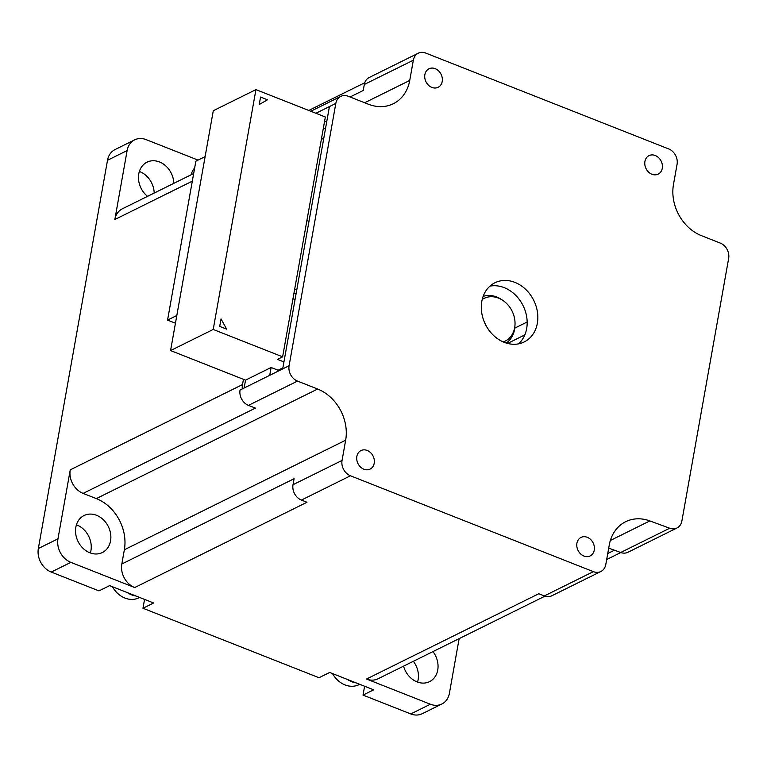 <?xml version="1.0" encoding="UTF-8"?>
<svg xmlns="http://www.w3.org/2000/svg" width="767" height="767" viewBox="0 0 767 767"><rect width="100%" height="100%" fill="white"/><g stroke="black" fill="none" stroke-linecap="round" stroke-linejoin="round"><path stroke-width="1.15" d="M364.603 686.235L363.021 695.094L373.682 689.821L329.685 672.458L319.024 677.731L142.969 608.26L144.551 599.401M363.021 695.094L410.757 713.933A18.983 15.513 -116.3 0 0 422.253 713.703L441.869 704.001A18.983 15.513 63.7 0 0 449.404 693.282L459.136 638.633M308.986 221.337L306.905 220.512M107.505 160.284A18.983 15.513 -116.3 0 1 115.05 149.565L134.656 139.853A18.983 15.513 63.7 0 0 127.121 150.572L107.505 160.284L38.35 548.52A18.983 15.513 -116.3 0 0 51.245 572.057L98.972 590.897L109.633 585.624L127.341 592.603A23.115 18.887 63.7 0 0 135.922 595.997L127.341 592.603M294.691 289.101A157.245 128.492 -116.3 0 1 296.762 289.945M139.364 171.482A20.632 16.864 -116.3 0 1 139.862 171.674A20.632 16.864 -116.3 0 1 154.186 193.063M76.422 524.82A20.632 16.864 -116.3 0 1 90.937 550.591A20.632 16.864 -116.3 0 1 90.353 552.959M413.355 661.298A20.632 16.864 -116.3 0 1 417.545 682.074M244.136 387.997L245.536 380.144L243.446 379.32L242.516 384.564A18.983 15.513 63.7 0 0 242.247 388.936M134.704 587.551L306.973 502.26L301.421 500.065A12.377 10.115 -116.3 0 1 293.013 484.715L342.053 460.44L345.658 440.2L124.35 549.766L121.819 564.013A18.983 15.513 -116.3 0 0 134.704 587.551L70.861 562.355A18.983 15.513 63.7 0 1 57.966 538.817L70.248 469.855L242.516 384.564M193.667 173.515L122.375 208.806A18.983 15.513 -116.3 0 0 114.839 219.525L127.121 150.572M593.37 571.645A12.377 10.115 63.7 0 0 600.868 571.501L551.837 595.777A12.377 10.115 -116.3 0 1 544.34 595.921L593.37 571.645L350.461 475.789A12.377 10.115 63.7 0 1 342.053 460.44M544.34 595.921L538.789 593.735L366.521 679.025L430.373 704.221A18.983 15.513 63.7 0 0 441.869 704.001M142.969 608.26L153.63 602.977L135.922 595.997M350.068 96.997L363.242 90.477L364.306 84.475A12.377 10.115 -116.3 0 1 369.224 77.496L418.264 53.211A12.377 10.115 63.7 0 1 425.762 53.067L668.671 148.923A12.377 10.115 63.7 0 1 677.079 164.272L673.474 184.511A41.274 33.729 63.7 0 0 701.498 235.68L720.242 243.081A12.377 10.115 63.7 0 1 728.65 258.431L681.882 521.004A12.377 10.115 63.7 0 1 676.964 527.993A12.377 10.115 63.7 0 1 669.696 528.233L649.85 520.918A41.274 33.729 63.7 0 0 625.651 521.704A41.274 33.729 63.7 0 0 609.266 545.001L605.786 564.512A12.377 10.115 63.7 0 1 600.868 571.501M134.656 139.853A18.983 15.513 63.7 0 1 146.152 139.632L198.059 160.111M124.35 549.766A41.274 33.729 63.7 0 0 96.326 498.598L83.143 493.392A18.983 15.513 -116.3 0 1 70.248 469.855M110.553 540.888A20.632 16.864 -116.3 0 1 102.356 552.528A20.632 16.864 -116.3 0 1 83.104 548.386A20.632 16.864 -116.3 0 1 75.847 527.188A20.632 16.864 -116.3 0 1 84.044 515.539A20.632 16.864 -116.3 0 1 103.296 519.69A20.632 16.864 -116.3 0 1 110.553 540.888M293.013 484.715L294.087 478.723L121.819 564.013M345.658 440.2A41.274 33.729 63.7 0 0 317.634 389.032L96.326 498.598M83.143 493.392L255.411 408.102L248.47 405.369A12.377 10.115 -116.3 0 1 240.061 390.019L282.697 368.908L329.427 106.575L315.899 113.276M418.264 53.211A12.377 10.115 63.7 0 0 413.346 60.2L409.741 80.439A41.274 33.729 63.7 0 1 393.346 103.727A41.274 33.729 63.7 0 1 368.361 104.216L348.237 96.278A12.377 10.115 63.7 0 0 340.74 96.421A12.377 10.115 63.7 0 0 335.821 103.411L289.092 365.734A12.377 10.115 63.7 0 0 297.5 381.094L317.634 389.032M191.184 174.742A18.983 15.513 -116.3 0 1 194.655 167.983M544.953 596.151L378.016 678.795A18.983 15.513 -116.3 0 1 366.521 679.025M293.982 293.08A157.245 128.492 -116.3 0 1 296.043 294.001M292.975 298.689A153.122 125.117 -116.3 0 1 295.036 299.638M147.532 196.352A20.632 16.864 -116.3 0 1 146.976 162.201A20.632 16.864 -116.3 0 1 159.478 161.962A20.632 16.864 -116.3 0 1 173.802 183.351M432.971 651.595A20.632 16.864 -116.3 0 1 429.549 681.642A20.632 16.864 -116.3 0 1 417.047 681.892A20.632 16.864 -116.3 0 1 403.567 666.149M514.906 282.381A33.019 26.979 -116.3 0 1 537.399 311.814A33.019 26.979 -116.3 0 1 524.216 341.948A33.019 26.979 -116.3 0 1 504.226 342.341A33.019 26.979 -116.3 0 1 481.743 312.898A33.019 26.979 -116.3 0 1 494.916 282.764A33.019 26.979 -116.3 0 1 514.906 282.381M442.214 81.465A10.316 8.427 63.7 0 0 435.215 68.675A10.316 8.427 63.7 0 0 424.87 74.62A10.316 8.427 63.7 0 0 431.879 87.419A10.316 8.427 63.7 0 0 442.214 81.465M644.922 161.463A10.316 8.427 -116.3 0 1 649.016 155.634A10.316 8.427 -116.3 0 1 658.642 157.714A10.316 8.427 -116.3 0 1 662.276 168.309A10.316 8.427 -116.3 0 1 658.172 174.128A10.316 8.427 -116.3 0 1 648.546 172.057A10.316 8.427 -116.3 0 1 644.922 161.463M356.856 456.403A10.316 8.427 63.7 0 0 363.865 469.203A10.316 8.427 63.7 0 0 374.21 463.258A10.316 8.427 63.7 0 0 367.201 450.459A10.316 8.427 63.7 0 0 356.856 456.403M576.918 543.247A10.316 8.427 63.7 0 0 580.542 553.841A10.316 8.427 63.7 0 0 590.168 555.912A10.316 8.427 63.7 0 0 594.262 550.092A10.316 8.427 63.7 0 0 590.638 539.498A10.316 8.427 63.7 0 0 581.012 537.418A10.316 8.427 63.7 0 0 576.918 543.247M676.964 527.993L627.924 552.269A12.377 10.115 -116.3 0 1 620.666 552.508L608.71 548.108M518.53 343.856A33.019 26.979 63.7 0 0 526.009 313.559A33.019 26.979 63.7 0 0 504.245 287.654A33.019 26.979 63.7 0 0 489.95 286.139M243.446 379.32L170.571 350.567L213.293 110.726L255.938 89.614L325.342 116.996L282.62 356.837L213.216 329.455L255.938 89.614M170.571 350.567L213.216 329.455M282.62 356.837L277.501 359.378L283.943 361.919M282.889 367.824L278.057 370.212L271.115 367.479L269.716 375.331M245.536 380.144L271.115 367.479M226.639 329.139L221.04 318.899L219.707 326.397L226.639 329.139M259.217 104.542L267.501 99.787L260.559 97.045L259.217 104.542M323.175 129.192L325.611 127.984M326.665 122.078L324.585 121.253M482.213 299.475A23.825 19.472 -116.3 0 1 502.845 300.405A23.825 19.472 -116.3 0 1 514.993 324.94A23.825 19.472 -116.3 0 1 514.676 327.653A23.825 19.472 -116.3 0 1 503.219 341.919M514.993 324.94L514.897 326.521A26.212 21.418 -116.3 0 1 514.542 329.494A26.212 21.418 -116.3 0 1 506.249 343.05M483.143 296.388A26.212 21.418 -116.3 0 1 501.541 299.533L502.845 300.405M175.451 323.204L167.561 320.088L195.863 161.195L205.125 156.612M167.561 320.088L176.822 315.505M359.694 684.298L359.014 684.643A23.115 18.887 -116.3 0 1 332.495 673.56M347.393 679.447A23.115 18.887 63.7 0 0 355.974 682.831M139.642 597.464L138.952 597.8A23.115 18.887 -116.3 0 1 112.442 586.726M57.966 538.817L38.35 548.52M114.839 219.525L192.306 181.165M70.861 562.355L51.245 572.057M301.421 500.065L350.461 475.789M430.373 704.221L410.757 713.933M297.5 381.094L248.47 405.369M364.306 84.475L413.346 60.2M409.741 80.439L364.661 102.759M527.169 321.996L514.753 328.142M507.572 343.434L524.829 334.891M607.742 553.525L614.434 550.217M620.666 552.508L669.696 528.233M649.85 520.918L610.359 540.476M335.821 103.411L329.427 106.575M289.092 365.734L282.697 368.908M308.775 110.458L364.756 82.74M321.354 139.373L323.799 138.165M620.771 552.547L606.678 559.527M340.74 96.421L310.788 111.253"/></g></svg>
